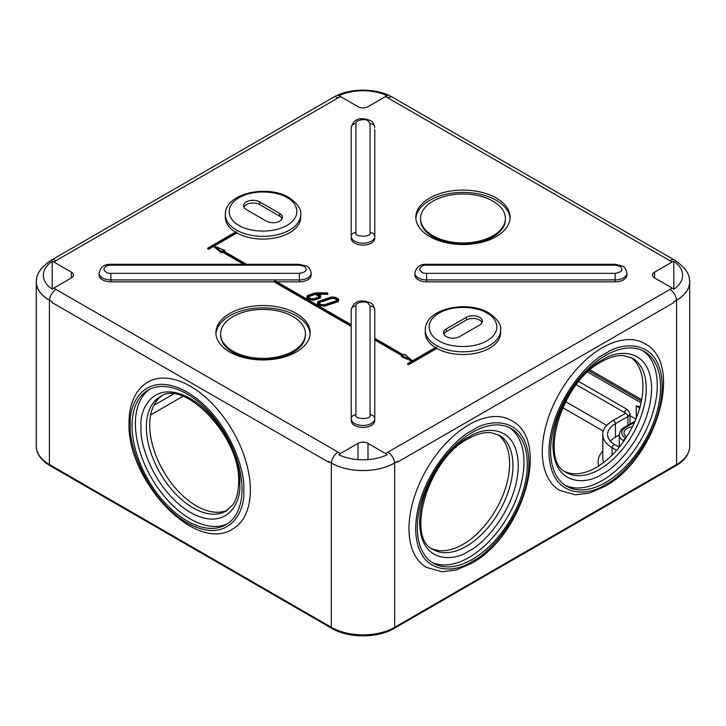 <?xml version="1.0" encoding="UTF-8"?>
<svg xmlns="http://www.w3.org/2000/svg" width="726" height="726" viewBox="0 0 726 726"><rect width="100%" height="100%" fill="white"/><g stroke="black" fill="none" stroke-linecap="round" stroke-linejoin="round"><path stroke-width="1.09" d="M626.674 436.87A10.6 6.126 180 0 1 623.997 432.796A10.6 6.126 180 0 1 632.391 426.806M634.56 422.233L625.431 427.505C620.467 431.035 620.467 434.556 625.431 438.087L625.767 438.277M640.114 406.66L636.266 405.861A18.849 10.881 180 0 1 639.615 408.484M641.049 402.848L587.77 372.093M630.005 415.717L635.894 419.12M610.375 441.172A27.098 15.645 180 0 1 615.439 437.125L619.278 434.91M250.361 490.132A84.833 48.978 -120 0 0 213.335 404.763A84.833 48.978 -120 0 0 147.959 382.03C143.258 384.771 139.392 388.573 136.352 393.428C131.451 401.424 129.01 411.215 129.01 422.795C126.787 479.977 194.886 553.802 232.792 528.964A84.833 48.978 -120 0 0 250.361 490.132M511.385 420.508A84.833 48.978 120 0 0 468.969 424.71A84.833 48.978 120 0 0 413.557 499.47A84.833 48.978 120 0 0 426.561 567.442L442.052 571.798L456.445 569.928L471.328 563.476C521.967 536.804 551.851 440.927 511.385 420.508M644.688 343.552A84.833 48.978 120 0 0 602.271 347.754A84.833 48.978 120 0 0 546.85 422.505A84.833 48.978 120 0 0 559.855 490.486L575.355 494.842L589.748 492.972L604.631 486.52C655.269 459.848 685.153 363.962 644.688 343.552M225.323 214.615C224.806 193.152 267.513 184.286 288.903 197.499C297.506 203.48 301.444 209.179 300.727 214.615A37.707 21.771 180 0 1 277.45 234.725A37.707 21.771 180 0 1 236.367 230.006A37.707 21.771 180 0 1 225.323 214.615L225.323 217.31A37.707 21.771 0 0 0 235.415 232.129M243.609 264.309L222.61 252.185L221.448 252.857L213.535 246.459L208.616 249.299L207.618 248.719L236.204 231.83A37.707 21.771 0 0 0 236.367 231.93A37.707 21.771 0 0 0 236.531 232.03L208.616 248.147L208.616 248.909L213.535 246.078L221.448 252.476L222.61 251.795L244.281 264.309M425.273 330.049C424.755 308.595 467.462 299.72 488.852 312.933C497.455 318.914 501.394 324.622 500.677 330.049A37.707 21.771 180 0 1 477.399 350.168A37.707 21.771 180 0 1 436.317 345.449A37.707 21.771 180 0 1 425.273 330.049L425.273 332.744A37.707 21.771 0 0 0 435.364 347.563M408.566 363.581L436.144 347.273A37.707 21.771 0 0 0 436.317 347.373A37.707 21.771 0 0 0 436.48 347.464L408.566 363.581L408.566 364.352L436.816 348.035L436.48 347.464M354.669 425.409A11.779 6.806 0 0 0 367.51 426.879A11.779 6.806 0 0 0 374.779 420.599L374.779 309.839A4.71 3.848 -0 0 0 370.069 305.991L370.069 414.827A4.71 3.848 -0 0 1 374.779 418.675A11.779 6.806 180 0 1 367.51 424.955A11.779 6.806 180 0 1 354.669 423.485A11.779 6.806 180 0 1 351.221 418.675L351.221 420.599A11.779 6.806 0 0 0 354.669 425.409M110.86 281.833L110.86 279.909A11.779 6.806 180 0 1 102.529 277.913A11.779 6.806 180 0 1 99.081 273.103L99.081 275.027A11.779 6.806 0 0 0 102.529 279.837A11.779 6.806 0 0 0 110.86 281.833L273.956 281.833L351.221 326.437L351.221 420.599M426.625 281.833L426.625 279.909A11.779 6.806 180 0 1 418.294 277.913A11.779 6.806 180 0 1 414.845 273.103L414.845 275.027A11.779 6.806 0 0 0 418.294 279.837A11.779 6.806 0 0 0 426.625 281.833L615.14 281.833A11.779 6.806 0 0 0 626.919 275.027L626.919 273.103A11.779 6.806 180 0 1 615.14 279.909L615.14 281.833M351.221 129.455L351.221 238.291A11.779 6.806 0 0 0 354.669 243.101A11.779 6.806 0 0 0 367.51 244.58A11.779 6.806 0 0 0 374.779 238.291L374.779 129.455M429.647 236.549A47.126 27.207 0 0 0 481.011 242.448A47.126 27.207 0 0 0 510.106 217.31A47.126 27.207 0 0 0 496.303 198.071A47.126 27.207 0 0 0 444.938 192.172A47.126 27.207 0 0 0 415.844 217.31A47.126 27.207 0 0 0 429.647 236.549M510.06 218.462A47.126 27.207 0 0 0 496.303 200.376A47.126 27.207 0 0 0 445.864 194.259A47.126 27.207 0 0 0 415.889 218.462M229.697 351.983A47.126 27.207 0 0 0 281.062 357.882A47.126 27.207 0 0 0 310.156 332.744A47.126 27.207 0 0 0 296.353 313.505A47.126 27.207 0 0 0 244.989 307.606A47.126 27.207 0 0 0 215.894 332.744A47.126 27.207 0 0 0 229.697 351.983M310.111 333.906A47.126 27.207 0 0 0 296.353 315.819A47.126 27.207 0 0 0 245.914 309.703A47.126 27.207 0 0 0 215.94 333.906M505.387 218.462L505.387 219.615A42.417 24.484 180 0 1 479.205 242.239A42.417 24.484 180 0 1 432.986 236.93A42.417 24.484 180 0 1 420.563 219.615L420.563 218.462A42.417 24.484 180 0 1 446.744 195.839A42.417 24.484 180 0 1 492.963 201.147A42.417 24.484 180 0 1 505.387 218.462A42.417 24.484 180 0 1 479.205 241.086A42.417 24.484 180 0 1 432.986 235.778A42.417 24.484 180 0 1 420.563 218.462M220.613 333.906L220.613 335.058A42.417 24.484 0 0 0 233.037 352.373A42.417 24.484 0 0 0 279.256 357.682A42.417 24.484 0 0 0 305.437 335.058L305.437 333.906A42.417 24.484 180 0 1 279.256 356.53A42.417 24.484 180 0 1 233.037 351.221A42.417 24.484 180 0 1 220.613 333.906A42.417 24.484 180 0 1 246.795 311.272A42.417 24.484 180 0 1 293.014 316.581A42.417 24.484 180 0 1 305.437 333.906M466.31 317.353A9.429 5.445 180 0 1 479.641 317.353A9.429 5.445 180 0 1 482.4 321.201A9.429 5.445 180 0 1 479.641 325.048L459.64 336.592A9.429 5.445 180 0 1 449.367 337.772A9.429 5.445 180 0 1 443.55 332.744A9.429 5.445 180 0 1 446.308 328.896L466.31 317.353L466.31 320.048L446.308 331.591A9.429 5.445 0 0 0 443.84 334.096M482.1 322.553A9.429 5.445 0 0 0 479.641 320.048A9.429 5.445 0 0 0 466.31 320.048M149.865 389.181A77.764 44.894 -120 0 0 135.39 423.757A77.764 44.894 -120 0 0 168.25 500.849A77.764 44.894 -120 0 0 227.556 523.745M132.059 425.681A77.764 44.894 60 0 1 148.168 390.08A77.764 44.894 60 0 1 208.09 410.916A77.764 44.894 60 0 1 242.03 489.17A77.764 44.894 60 0 1 225.922 524.771A77.764 44.894 60 0 1 166 503.935A77.764 44.894 60 0 1 132.059 425.681M431.798 562.223A77.764 44.894 120 0 0 468.969 557.468A77.764 44.894 120 0 0 519.308 490.467A77.764 44.894 120 0 0 509.489 427.659M472.308 432.406A77.764 44.894 -60 0 1 511.186 428.558A77.764 44.894 -60 0 1 523.11 490.867A77.764 44.894 -60 0 1 472.308 559.392A77.764 44.894 -60 0 1 433.422 563.249A77.764 44.894 -60 0 1 421.507 500.931A77.764 44.894 -60 0 1 472.308 432.406M565.091 485.258A77.764 44.894 120 0 0 602.271 480.512A77.764 44.894 120 0 0 652.61 413.502A77.764 44.894 120 0 0 642.782 350.694M605.602 355.45A77.764 44.894 -60 0 1 644.488 351.602A77.764 44.894 -60 0 1 656.404 413.911A77.764 44.894 -60 0 1 605.602 482.436A77.764 44.894 -60 0 1 566.725 486.284A77.764 44.894 -60 0 1 554.8 423.975A77.764 44.894 -60 0 1 605.602 355.45M161.716 395.96A65.975 38.097 -120 0 0 149.719 425.1A65.975 38.097 -120 0 0 177.407 490.304A65.975 38.097 -120 0 0 227.601 510.088M565.046 471.61A65.975 38.097 120 0 0 596.273 467.426A65.975 38.097 120 0 0 638.898 410.852A65.975 38.097 120 0 0 630.939 357.482M431.743 548.566A65.975 38.097 120 0 0 462.97 544.391A65.975 38.097 120 0 0 505.595 487.808A65.975 38.097 120 0 0 497.637 434.447M338.207 301.662L338.706 299.784L338.207 299.103L338.706 299.393L338.207 301.662L324.549 306.209L338.207 301.272L337.781 300.718L324.449 305.156L324.549 305.827L320.729 305.564L324.549 306.209M324.449 305.156L320.946 304.92L320.729 305.564L317.344 303.604L317.843 303.123L317.344 303.985L320.729 305.945M214.261 246.032L236.867 232.982A37.707 21.771 0 0 0 277.777 237.338A37.707 21.771 0 0 0 300.727 217.31L300.727 214.615M224.08 251.332L224.779 250.552L224.053 250.198L224.779 250.552L223.753 251.142M299.375 281.833A11.779 6.806 0 0 0 311.155 275.027L311.155 273.103A11.779 6.806 180 0 1 299.375 279.909L299.375 281.833L276.905 281.833M374.779 309.839C373.944 305.855 372.465 303.541 370.351 302.869C364.506 300.673 354.624 298.014 351.221 309.839L351.221 418.675A4.71 3.848 -0 0 1 355.931 414.827L355.931 305.991A4.71 3.848 180 0 0 351.221 309.839L351.221 324.731L275.762 281.171M408.566 364.733L407.567 363.771L408.23 363.39L407.567 364.162L408.566 364.733L436.816 348.426A37.707 21.771 0 0 0 477.726 352.782A37.707 21.771 0 0 0 500.677 332.744L500.677 330.049M374.779 338.498L403.565 355.114L404.672 354.479L411.034 359.624L402.122 355.949L401.396 356.756L411.932 361.094M374.779 340.04L402.095 355.804M672.149 262.004L654.589 272.141A7.069 4.084 0 0 0 652.52 275.027A7.069 4.084 0 0 0 654.589 277.913L672.149 288.05L669.926 289.456L385.551 453.514L368 443.377A7.069 4.084 0 0 0 358 443.377L340.449 453.514L56.074 289.456L53.851 288.05L71.411 277.913A7.069 4.084 0 0 0 73.48 275.027A7.069 4.084 0 0 0 71.411 272.141L53.851 262.004L56.074 260.598L340.449 96.54L358 106.677A7.069 4.084 0 0 0 368 106.677L385.551 96.54L672.149 262.004L673.819 261.287L673.819 289.257L672.149 288.05M306.944 297.406L307.833 295.482L306.898 297.959L310.292 299.92L314.122 300.183L320.248 298.132L320.756 296.253L320.257 295.582L320.756 295.872L320.248 298.132M327.798 294.302L327.335 292.986L327.798 294.302L318.233 294.257M213.871 245.878L236.867 232.601L236.531 232.03M274.628 281.062L351.221 325.275L274.628 281.062L273.956 281.833M275.962 281.443L275.29 281.062L275.962 281.443M351.221 326.437L351.221 325.275M222.61 252.185L222.61 251.033L221.503 251.668L221.448 252.857M213.535 246.459L213.544 245.751L224.525 250.27M208.616 249.299L207.618 248.337L208.616 248.147M340.449 96.54L338.779 95.823A37.707 21.771 180 0 1 387.221 95.823L385.551 96.54M53.851 288.05L52.181 289.257L52.181 261.287L53.851 262.004M56.074 260.598A9.429 5.445 60 0 0 51.364 260.126C41.482 266.905 36.518 273.566 36.463 280.118A44.722 25.818 0 0 0 49.45 300.21L52.109 301.753A9.429 5.445 120 0 0 52.081 302.542L52.109 301.753M52.081 302.542L328.678 462.235L328.678 461.464L331.374 462.979A44.722 25.818 0 0 0 394.626 462.979L397.294 461.446L397.322 462.235L673.919 302.542A9.429 5.445 -120 0 0 673.891 301.753L676.55 300.21A44.722 25.818 0 0 0 689.537 280.118C689.482 273.566 684.518 266.905 674.635 260.126A9.429 5.445 -60 0 0 669.926 260.598M385.551 453.514L387.221 454.721A37.707 21.771 180 0 1 338.779 454.721L340.449 453.514M351.221 127.531A4.71 3.848 0 0 1 355.931 123.683C354.705 120.543 365.015 118.075 368 120.797L370.069 123.683A4.71 3.848 0 0 1 374.779 127.531C373.944 123.556 372.465 121.233 370.351 120.561C364.506 118.365 354.624 115.715 351.221 127.531L351.221 236.367A11.779 6.806 180 0 0 354.669 241.177A11.779 6.806 180 0 0 367.51 242.656A11.779 6.806 180 0 0 374.779 236.367L374.779 149.855M314.122 300.183L320.248 297.751L319.821 297.197L314.022 299.13L314.122 299.793L310.292 299.92M320.946 304.92L317.843 303.123L318.278 301.508L317.389 303.432M318.278 301.508L331.483 297.179M331.582 297.079L335.321 297.442M213.544 245.751L224.053 250.198L222.946 250.833L246.277 264.309M411.034 359.624L412.649 360.84M374.779 338.343L403.565 354.96L404.718 354.297L412.477 360.94M374.779 338.888L403.229 355.313L401.396 356.366L412.323 360.867M673.819 261.287A37.707 21.771 180 0 1 682.631 275.272A37.707 21.771 180 0 1 673.819 289.257M52.181 289.257A37.707 21.771 180 0 1 43.369 275.272A37.707 21.771 180 0 1 52.181 261.287M328.678 461.464L331.337 462.997L331.337 627.309L49.413 464.54L49.413 300.228L52.081 301.771M673.891 301.753L673.919 302.542M673.919 301.771L676.587 300.228L676.587 464.54L394.663 627.309L394.663 462.997L397.322 461.464M310.51 298.885L310.292 299.529L306.898 297.578L307.397 297.097L310.51 298.885L314.022 299.13M307.833 295.482L315.374 293.041M315.501 292.932L327.335 292.986L327.798 293.921L317.561 293.867M327.326 293.259L316.137 293.204L320.257 295.582L319.821 297.197M279.691 213.462A9.429 5.445 180 0 1 282.45 217.31A9.429 5.445 180 0 1 276.633 222.338A9.429 5.445 180 0 1 266.36 221.158L246.359 209.614A9.429 5.445 180 0 1 243.6 205.767A9.429 5.445 180 0 1 249.417 200.739A9.429 5.445 180 0 1 259.69 201.919L279.691 213.462L279.691 216.148L259.69 204.605A9.429 5.445 0 0 0 250.534 203.207A9.429 5.445 0 0 0 243.9 207.11M689.155 277.922A44.776 25.846 180 0 1 689.7 281.951A44.776 25.846 180 0 1 676.587 300.228M49.413 300.228A44.776 25.846 180 0 1 36.3 281.951A44.776 25.846 180 0 1 36.845 277.922M394.663 462.997A44.776 25.846 180 0 1 331.337 462.997M321.382 304.784L318.342 303.032L318.85 303.323L318.342 303.032L318.705 301.68L319.141 302.624L331.782 298.404L334.668 298.604L337.109 300.01M318.705 301.68L331.682 297.361L334.886 297.578L337.708 299.203L337.345 300.555L324.25 304.984M334.886 297.578L334.668 298.604M331.682 297.361L331.782 298.404M282.16 218.653A9.429 5.445 0 0 0 279.691 216.148M308.26 295.654L315.529 293.231L319.749 295.673L319.386 297.025L313.922 298.849L310.728 298.631L307.906 296.998L308.405 297.288L307.906 296.998L308.26 295.654L308.695 296.589L315.447 294.348L319.15 296.48M315.529 293.231L315.447 293.957L319.24 296.144L319.749 295.673L319.013 297.043M318.977 303.232L319.141 302.624M308.441 297.152L308.695 296.208L315.447 294.348M308.532 297.206L308.695 296.589M351.221 418.675L351.221 332.154M576.335 384.726L624.596 412.595A2.36 1.361 -60 0 1 626.266 409.709A2.36 1.361 -60 0 1 627.445 409.591L578.867 381.549M625.286 413.557L612.59 420.653C605.647 425.291 602.38 429.974 602.789 434.72A31.808 18.368 0 0 0 612.1 447.706A2.36 1.361 -60 0 1 613.769 444.82A2.36 1.361 -60 0 1 614.949 444.702L619.242 447.189M636.266 418.212L636.266 405.861M625.431 438.087A2.36 1.361 120 0 0 623.77 440.972L623.888 441.045M625.431 427.505A2.36 1.361 -120 0 0 624.251 427.387C621.792 428.286 620.131 430.736 619.278 434.72A15.319 8.839 0 0 0 623.77 440.972L623.77 441.208M589.058 370.913L641.412 401.133M630.005 424.075L630.005 413.557A7.069 4.084 180 0 1 627.936 416.443L627.936 425.264M625.086 413.439A2.36 1.361 60 0 1 626.901 414.074A2.36 1.361 60 0 1 627.936 416.443L615.439 423.657L615.439 437.125M614.949 444.702C614.65 444.557 610.439 442.406 608.143 437.805L607.499 434.72A27.098 15.645 180 0 1 615.439 423.657A2.36 1.361 60 0 0 614.405 421.289A2.36 1.361 60 0 0 612.59 420.653M624.596 413.72L624.596 412.595A2.36 1.361 180 0 1 625.258 413.33M612.1 455.093L612.1 447.706L616.601 450.311M602.789 434.72L602.789 457.807A31.808 18.368 0 0 0 603.787 462.389M173.332 394.154L153.794 405.435M606.682 425.336L565.59 401.614M598.814 465.883A36.527 21.09 180 0 1 602.789 451.3M603.333 431.099L562.668 407.622M182.861 396.351L150.645 414.945M287.015 197.681C295.001 201.175 304.448 214.941 287.015 225.387C268.929 235.451 245.089 229.997 239.035 225.387C231.049 221.893 221.602 208.126 239.035 197.681C257.122 187.617 280.962 193.071 287.015 197.681M299.375 265.171L304.375 266.369C307.788 269.909 306.118 272.232 299.375 273.339L299.375 279.909L110.86 279.909L110.86 273.339C107.521 273.566 105.161 272.205 103.791 269.255C105.161 266.306 107.521 264.945 110.86 265.171L299.375 265.171L299.375 264.309L306.735 266.133C308.94 266.923 310.41 269.246 311.155 273.103M355.931 305.991C354.705 302.851 365.015 300.382 368 303.105L370.069 305.991M486.964 313.124C494.95 316.618 504.398 330.384 486.964 340.83C468.878 350.894 445.038 345.44 438.985 340.83C430.999 337.336 421.552 323.56 438.985 313.124C457.071 303.06 480.911 308.514 486.964 313.124M626.919 273.103C626.175 269.246 624.696 266.923 622.491 266.133L615.14 264.309L615.14 265.171L620.14 266.369C623.543 269.909 621.883 272.232 615.14 273.339L615.14 279.909L426.625 279.909L426.625 273.339C423.285 273.566 420.926 272.205 419.555 269.255C420.926 266.306 423.285 264.945 426.625 265.171L426.625 264.309C420.272 264.019 416.352 266.95 414.845 273.103M130.39 424.719C128.112 404.264 145.109 368.69 187.045 392.004C228.98 417.105 245.978 472.308 243.7 490.132C245.978 510.578 228.98 546.152 187.045 522.838C145.109 497.737 128.112 442.533 130.39 424.719M472.308 430.482C488.879 418.285 528.183 415.218 528.955 463.197C528.183 512.057 488.879 554.383 472.308 561.316C455.737 573.513 416.425 576.58 415.653 528.61C416.425 479.75 455.737 437.424 472.308 430.482M605.602 353.526C622.173 341.329 661.486 338.262 662.257 386.232C661.486 435.101 622.173 477.418 605.602 484.36C589.031 496.557 549.727 499.624 548.956 451.654C549.727 402.785 589.031 360.468 605.602 353.526M239.698 483.97C241.676 468.461 226.884 420.399 190.375 398.547C153.876 378.246 139.074 409.219 141.053 427.024C139.074 442.533 153.876 490.594 190.375 512.447C226.884 532.748 241.676 501.775 239.698 483.97M146.389 427.024A65.975 38.097 60 0 1 160.056 396.823C183.578 378.164 241.277 437.034 238.591 482.436C238.5 492.101 236.476 499.67 232.501 505.16L226.031 511.104A65.975 38.097 60 0 1 175.193 493.426A65.975 38.097 60 0 1 146.389 427.024M468.969 550.925C483.398 544.89 517.62 508.046 518.291 465.502C517.62 423.739 483.398 426.407 468.969 437.025C454.549 443.069 420.327 479.913 419.655 522.457C420.327 564.22 454.549 561.552 468.969 550.925M499.297 435.301A65.975 38.097 -60 0 1 509.407 488.171A65.975 38.097 -60 0 1 466.31 546.315A65.975 38.097 -60 0 1 433.313 549.582C405.398 538.529 427.532 459.131 468.188 438.749C476.61 434.003 484.178 431.97 490.921 432.66L499.297 435.301M602.271 473.969C616.701 467.925 650.923 431.081 651.594 388.546C650.923 346.783 616.701 349.451 602.271 360.069C587.842 366.104 553.62 402.948 552.949 445.492C553.62 487.255 587.842 484.587 602.271 473.969M632.6 358.335A65.975 38.097 -60 0 1 642.71 411.206A65.975 38.097 -60 0 1 599.603 469.35A65.975 38.097 -60 0 1 566.616 472.617C538.692 461.573 560.835 382.175 601.491 361.793C609.904 357.038 617.481 355.014 624.224 355.704L632.6 358.335M374.779 339.65L402.431 355.613M273.956 281.443L351.221 326.047M654.589 272.141L654.589 277.913M338.007 97.828A9.429 5.445 -120 0 0 333.298 97.357C349.551 87.746 376.449 87.746 392.702 97.357A9.429 5.445 120 0 0 387.993 97.828M71.411 272.141L71.411 277.913M331.374 462.979A9.429 5.445 -60 0 1 338.007 452.225M56.074 289.456A9.429 5.445 120 0 0 49.45 300.21M358 443.377L358 459.612M368 443.377L368 459.612M676.55 300.21A9.429 5.445 -120 0 0 669.926 289.456M387.993 452.225A9.429 5.445 60 0 1 394.626 462.979M335.103 297.315L338.207 299.103L337.781 300.718M299.375 264.309L110.86 264.309L110.86 265.171M299.375 273.339L110.86 273.339M370.069 414.827C372.583 419.673 353.417 419.673 355.931 414.827M245.615 264.309L222.61 251.033M221.503 251.668L215.141 246.522M615.14 273.339L426.625 273.339M426.625 265.171L615.14 265.171M370.069 123.683L370.069 232.52A4.71 3.848 -0 0 1 374.779 236.367M370.069 232.52C372.583 237.366 353.417 237.366 355.931 232.52A4.71 3.848 180 0 0 351.221 236.367M355.931 232.52L355.931 123.683M324.35 304.884L321.164 304.657M49.903 465.62C38.75 458.896 36.028 451.064 36.3 446.263A44.776 25.846 0 0 0 49.413 464.54A2.36 1.361 120 0 0 49.903 465.62L331.827 628.389A2.36 1.361 120 0 1 331.337 627.309A44.776 25.846 0 0 0 394.663 627.309A2.36 1.361 60 0 1 394.173 628.389L676.097 465.62A2.36 1.361 -120 0 0 676.587 464.54A44.776 25.846 0 0 0 689.7 446.263L689.7 281.951M318.886 303.178L319.141 302.234L331.782 298.023L334.668 298.214L337.191 299.675M259.69 204.605L259.69 201.919M446.308 331.591L446.308 328.896M367.982 635.713L358.018 635.713M624.251 427.387L635.032 421.171M590.156 369.951L641.684 399.699M619.278 434.72L619.278 447.143M630.005 413.557L627.445 409.591M392.702 97.357L674.635 260.126M51.364 260.126L333.298 97.357M317.353 303.522L317.861 301.644M318.006 301.49L331.519 296.988L335.23 297.233M335.258 297.243L338.561 299.148M235.968 231.812L207.808 248.065M246.559 264.309L223.417 250.951M435.918 347.246L407.758 363.499M402.758 355.422L401.614 356.085M110.86 264.309C104.517 264.019 100.587 266.95 99.081 273.103M426.625 264.309L615.14 264.309M306.907 297.497L307.416 295.618M307.561 295.464L315.42 292.841M315.429 292.841L327.608 292.905M316.953 293.513L320.611 295.627M36.3 446.263L36.3 281.951M321.291 304.575L324.295 304.784L337.073 300.528M318.696 303.078L321.309 304.584M689.7 446.263C689.391 454.049 684.863 460.502 676.097 465.62M331.827 628.389C348.253 638.308 377.747 638.308 394.173 628.389M308.26 297.043L310.864 298.549L313.868 298.758L319.113 297.007M318.995 297.043L319.259 296.072"/></g></svg>
